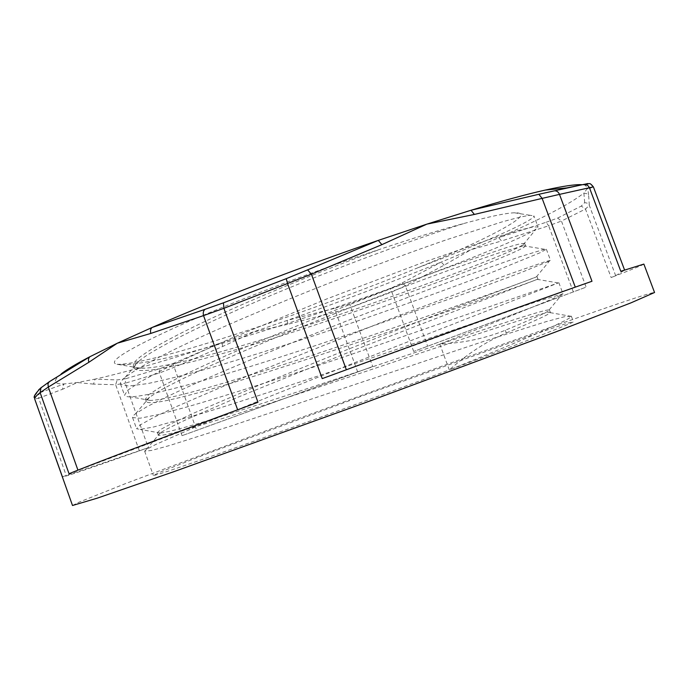 <?xml version="1.0" encoding="UTF-8"?>
<svg xmlns="http://www.w3.org/2000/svg" width="689" height="689" viewBox="0 0 689 689"><rect width="100%" height="100%" fill="white"/><g stroke="black" fill="none" stroke-linecap="round" stroke-linejoin="round"><path stroke-width="0.52" stroke-dasharray="3.44 2.58" d="M546.067 222.297L557.642 218.068L561.44 221.057L548.642 225.785L546.067 222.297L498.758 237.688C542.381 218.439 570.759 203.556 583.893 193.041L586.813 193.704L588.69 195.96L589.319 205.365L585.478 209.051L581.283 206.08L584.677 202.626L587.493 203.212L589.155 204.995L615.682 275.703L611.134 277.546L585.478 209.051L561.44 221.057L586.141 287.132L413.701 351.45L586.141 287.132M573.343 291.947L548.642 225.785L501.506 240.986L498.758 237.688L471 249.711L444.181 265.144L405.365 285.763L391.826 291.998L351.054 307.372L335.75 312.022L335.698 308.035L349.59 303.901L389.983 288.648L402.195 282.921L405.365 285.763L427.662 346.283M72.509 505.502L79.002 502.195L125.656 483.54L295.176 419.808C408.189 378.072 534.802 332.365 608.645 306.984C637.558 297.062 652.862 292.231 654.55 292.498M643.87 264.085C643.199 264.886 632.287 269.373 611.134 277.546M62.398 476.788L148.342 447.686C98.897 465.239 62.871 477.632 62.32 476.9M372.732 366.505L182.051 435.672L372.732 366.505L349.59 303.901M593.384 186.865L593.315 186.857C592.273 184.514 590.439 183.403 587.829 183.532L586.012 183.98M615.682 275.703L624.561 270.157L620.798 271.294M624.561 270.157L593.315 186.857L590.163 188.269C589.19 186.073 587.484 185.022 585.039 185.117L585.59 184.351M591.989 281.258L322.237 378.606M257.979 402.273L69.038 473.748M34.674 395.994L36.612 393.41L40.108 392.627L38.463 395.098L38.679 398.173L34.734 399.138M61.261 373.843C52.519 380.939 53.484 384.298 64.155 383.919L62.587 386.288L62.742 389.199L38.679 398.173L66.256 475.591M40.108 392.627L64.155 383.919L77.185 382.55L95.022 379.131L117.199 379.932L125.863 378.674L125.191 383.205L115.649 384.729L117.199 379.932M357.694 371.982L335.75 312.022L287.554 324.347L287.21 320.402L335.698 308.035M139.359 450.83L115.649 384.729L93.549 384.109L95.022 379.131C128.223 371.629 170.519 359.451 221.901 342.605L287.21 320.402C340.573 301.61 391.903 282.18 441.193 262.113L444.181 265.144M402.195 282.921L441.193 262.113L471 249.711L501.506 240.986M287.554 324.347L254.172 331.831L222.685 346.472L173.998 367.392L159.469 372.982L125.191 383.205L148.342 447.686M182.051 435.672L159.469 372.982L159.788 368.684L172.905 363.568L196.709 430.384M172.905 363.568L221.901 342.605L222.685 346.472M584.677 202.626L583.893 193.041L587.786 187.942L585.039 185.117L582.059 184.704M121.402 364.696C187.063 365.471 501.291 252.286 536.102 229.075L538.031 226.957L533.002 226.931L518.662 230.427L494.883 237.653L421.754 262.914L326.896 298.897L232.977 337.55C205.313 349.642 181.793 360.442 162.415 369.95L140.332 381.775L127.792 390.207L124.528 395.176C125.002 396.33 127 396.881 130.514 396.847C158.625 395.822 257.161 365.583 350.623 333.786L464.179 293.79L521.246 272.482L549.469 261.019L550.511 260.33L545.86 261.484L508.551 274.437L390.077 318.964L246.972 376.125L175.747 406.88L153.208 417.663L140.272 424.924L136.577 428.747L140.125 429.411L153.966 426.904L205.959 412.255C250.004 398.69 305.373 380.371 360.812 361.613L535.896 301.928L562.999 293.781C564.696 294.436 519.213 312.754 439.789 344.078C463.8 342.95 485.624 338.342 505.278 330.255C535.293 317.758 550.02 310.997 549.46 309.955L549.219 309.817C533.234 309.697 200.439 428.696 160.27 433.036L157.419 432.589L160.95 429.29L173.025 422.796L193.902 413.055L259.434 385.082L345.671 350.21L432.244 316.294L536.326 276.926C513.805 286.245 199.844 398.716 150.374 400.455L145.405 399.155L148.531 394.788L160.244 387.235L180.699 376.53C198.596 367.909 220.239 358.082 245.628 347.058L331.564 311.661C376.926 293.738 420.256 277.426 455.214 264.903L506.975 247.429L520.109 243.777L524.63 243.381L523.192 244.759C494.659 262.604 198.604 368.83 140.935 368.271L117.044 364.292C106.631 362.242 127.095 349.495 178.442 326.043C230.238 302.936 312.177 271.595 380.914 248.953C414.227 237.826 442.217 229.248 464.894 223.219C489.526 216.51 506.053 213.03 514.485 212.798C539.496 212.221 488.045 238.876 418.094 267.668C483.316 243.122 535.198 220.144 533.889 215.846L538.049 226.948M140.935 368.271C136.56 368.184 134.062 367.358 133.433 365.79C131.72 359.916 154.999 345.396 203.272 322.219C251.209 299.551 320.712 271.061 380.914 248.953M505.278 330.255L506.277 332.951C486.727 341.279 467.745 353.603 449.323 369.933C526.284 338.876 571.259 319.136 571.319 316.363L564.291 316.759L545.955 321.703L484.022 341.262L231.737 425.768L169.89 445.43L151.571 450.451L144.638 451.149L146.507 449.357L155.843 444.431L198.751 425.569L270.476 396.175L358.96 360.976L558.245 282.955L347.652 355.636C288.346 375.643 229.988 394.556 186.538 407.078L158.763 414.477L140.005 418.232L132.581 417.543C132.271 416.75 133.313 415.45 135.69 413.65L146.197 407.165C156.842 401.506 171.311 394.487 189.604 386.124C229.187 368.365 285.789 344.922 344.621 321.763C388.605 304.547 430.41 288.734 465.135 276.031L519.368 256.911L544.482 249.263L546.343 249.203L540.4 252.613L496.381 270.622C454.309 286.848 396.7 307.742 337.481 327.835C292.265 343.062 250.029 356.394 210.774 367.814C186.176 374.695 165.127 379.949 147.653 383.584L128.464 386.081L120.541 383.997C119.964 382.559 121.531 380.311 125.234 377.253L136.775 369.39C147.825 362.939 162.406 355.3 180.518 346.481C219.421 327.998 273.722 304.882 330.195 282.697C373.171 265.997 412.125 251.623 447.058 239.574L501.79 221.979C514.778 218.335 524.174 216.105 529.979 215.287L533.889 215.846M439.789 344.078L449.323 369.933C383.205 394.564 301.11 424.476 242.795 445.215C183.834 466.1 154.017 476.177 153.337 475.436L159.486 472.439L203.815 454.955L362.38 395.865L521.633 338.652L566.771 323.391L573.403 321.711C575.065 322.194 529.376 340.125 449.323 369.933M506.286 332.951C534.526 321.108 549.193 314.348 550.296 312.668L550.365 312.41C542.269 308.422 167.591 442.708 158.324 435.035L160.408 432.761C165.059 429.867 173.533 425.552 185.841 419.816L239.384 396.614L354.921 349.779L537.937 279.079C532.425 281.922 157.996 416.104 146.309 401.601C145.956 400.671 147.058 399.189 149.625 397.165L159.702 390.68C169.718 385.142 183.145 378.425 199.982 370.518C236.327 353.819 287.632 332.27 340.814 311.23C381.301 295.348 417.715 281.56 450.055 269.847L499.818 252.605L523.511 245.775L525.543 245.818C522.598 255.447 148.436 389.543 134.312 368.236C133.692 366.651 135.311 364.223 139.178 360.95C153.458 348.789 204.771 323.167 273.705 294.289C342.605 265.429 419.808 237.171 464.894 223.219M117.044 364.292C149.013 365.583 307.544 313.142 418.094 267.668M557.642 218.068L581.283 206.08M413.701 351.45L391.826 291.998L389.983 288.648M590.163 188.269L587.786 187.942L588.69 195.96M42.029 386.848L41.366 387.39M38.541 390L36.612 393.41M125.863 378.674L159.788 368.684M93.549 384.109L77.185 382.55L62.742 389.199M549.219 309.817L562.56 293.729M160.27 433.036L140.125 429.411M536.326 276.926L549.469 261.019M150.374 400.455L130.514 396.847M523.192 244.759L536.102 229.075M550.365 312.41L549.452 309.964M537.945 279.079L537.041 276.633M525.561 245.818L524.648 243.381M158.315 435.035L157.428 432.58M146.292 401.601L145.413 399.155M134.303 368.236L133.425 365.79M514.485 212.798L529.979 215.287M571.319 316.363L550.296 312.668M146.507 449.357L160.408 432.761M558.245 282.955L537.222 279.355M135.69 413.65L149.625 397.165M544.482 249.263L523.511 245.775M125.234 377.253L139.178 360.95M120.523 383.997L124.537 395.176M132.564 417.543L136.577 428.739M144.63 451.157L153.337 475.436M546.351 249.203L550.511 260.339M558.822 282.628L562.982 293.79M571.319 316.122L573.403 321.711"/><path stroke-width="1.03" d="M654.55 292.498L630.917 302.876L555.222 332.115L364.92 402.807L173.938 471.646L97.252 498.164L72.509 505.502L34.726 399.043C34.76 397.57 36.56 395.434 40.134 392.644L48.308 387.072L47.954 383.747L49.375 381.663L40.995 387.778L40.134 392.644L69.038 473.748C87.15 466.143 156.773 439.685 257.979 402.273L223.899 308.319L311.394 274.188L307.604 269.864L286.254 278.666L287.657 283.842L322.237 378.606C429.299 339.289 537.437 300.318 591.989 281.258L559.485 194.384L593.384 186.865C588.957 182.301 591.317 183.653 584.591 184.273L587.51 185.152L589.422 187.649L620.798 271.294L643.87 264.085L654.55 292.498M587.829 183.532L584.591 184.273M554.533 190.819L538.832 194.281L542.131 198.38L559.485 194.384C558.434 191.955 556.781 190.767 554.533 190.819L584.263 184.299M346.352 369.76L311.394 274.188L381.887 244.647L378.278 240.392L307.604 269.864M223.434 302.824L205.029 309.327C203.376 310.687 202.876 312.78 203.539 315.596L223.899 308.319L223.434 302.824L286.254 278.666M77.935 470.139L48.308 387.072L88.89 362.268C88.071 359.822 88.442 357.953 90.001 356.661L49.375 381.663M205.029 309.327L152.14 327.464L117.294 343.225L89.889 356.721L49.108 381.87L41.013 387.778C35.44 393.385 33.27 396.786 34.476 397.984L34.674 395.994M89.889 356.721L89.854 356.738C76.298 363.835 66.755 369.545 61.261 373.843M538.832 194.281L471.009 210.257L426.879 224.132L378.278 240.392C299.181 267.539 212.066 301.188 152.14 327.464C150.547 328.799 150.116 330.789 150.839 333.416L203.539 315.596L237.645 409.8M582.059 184.704C575.625 184.264 563.352 186.056 545.24 190.086C526.25 194.341 501.506 201.059 471.009 210.257L474.394 214.434L542.131 198.38L575.281 287.132M381.887 244.647L426.879 224.132L474.394 214.434M88.89 362.268L117.294 343.225L150.839 333.416M41.366 387.39L38.541 390M624.578 270.01L593.384 186.865M584.608 184.273L566.677 187.925L545.24 190.086M34.734 399.138L62.398 476.788"/></g></svg>
